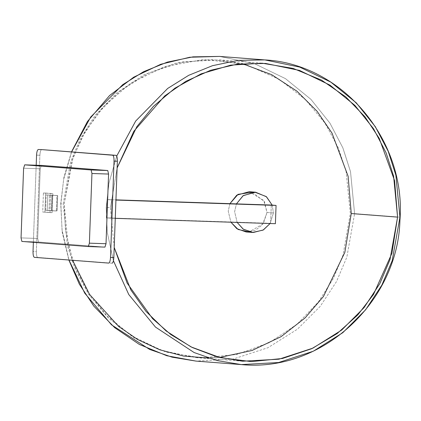 <?xml version="1.0" encoding="UTF-8"?>
<svg xmlns="http://www.w3.org/2000/svg" width="421" height="421" viewBox="0 0 421 421"><rect width="100%" height="100%" fill="white"/><g stroke="black" fill="none" stroke-linecap="round" stroke-linejoin="round"><path stroke-width="0.32" stroke-dasharray="2.1 1.58" d="M246.069 231.95L255.573 230.182L262.488 224.709L267.019 212.473L263.767 200.522L249.174 191.708M229.913 203.664L228.224 211.179L230.918 222.209L228.224 211.179L229.913 203.664M252.347 192.229L264.43 201.633L267.019 212.473L273.418 212.968L270.103 223.519L273.418 212.968L267.019 212.473L263.278 223.656L249.29 231.918M237.155 222.42L234.618 211.674L236.434 203.88L234.618 211.674L237.155 222.42M272.192 205.116L273.418 212.968L272.192 205.116M354.593 213.657L350.519 171.7L342.852 147.829L329.953 123.169L310.93 99.351L285.48 78.643L254.342 63.597L219.457 56.409L254.342 63.597L285.48 78.643L310.93 99.351L329.953 123.169L342.852 147.829L350.519 171.7L354.593 213.657L399.95 217.152L354.593 213.657L346.836 257.189L336.49 281.591L320.281 306.277L297.415 329.211L267.94 347.725L233.223 359.034L195.97 361.092L233.223 359.034L267.94 347.725L297.415 329.211L320.281 306.277L336.49 281.591L346.836 257.189L354.593 213.657M71.612 151.913L63.655 179.325L60.84 203.848L62.061 230.14L68.965 260.02L62.061 230.14L60.84 203.848L63.655 179.325L71.612 151.913M113.433 260.794L107.26 232.408L106.197 207.343L108.955 183.124L116.712 156.07L108.955 183.124L106.197 207.343L107.26 232.408L113.433 260.794M63.218 203.885L70.491 162.295L80.132 138.977L95.209 115.307L116.501 93.099L144.045 74.754L176.736 62.866L212.242 59.456L247.411 65.223L279.149 79.264L305.283 99.403L324.896 122.979L338.205 147.597L346.109 171.5L350.319 213.473L343.047 255.063L333.406 278.381L318.329 302.052L297.037 324.259L269.498 342.605L236.802 354.493L201.296 357.903L166.132 352.13L134.388 338.089L108.255 317.955L88.647 294.379L75.338 269.761L67.428 245.859L63.218 203.885L67.428 245.859L75.338 269.761L88.647 294.379L108.255 317.955L134.388 338.089L166.132 352.13L201.296 357.903L236.802 354.493L269.498 342.605L297.037 324.259L318.329 302.052L333.406 278.381L343.047 255.063L350.319 213.473L346.109 171.5L338.205 147.597L324.896 122.979L305.283 99.403L279.149 79.264L247.411 65.223L212.242 59.456L176.736 62.866L144.045 74.754L116.501 93.099L95.209 115.307L80.132 138.977L70.491 162.295L63.218 203.885L60.708 203.832L63.218 203.885M208.363 358.045L219.541 357.471L196.239 357.645L162.143 350.625L131.71 335.916L106.839 315.676L88.242 292.4L75.638 268.293L68.144 244.964L64.166 203.959L71.744 161.411L81.853 137.556L97.693 113.433L120.048 91.02L148.85 72.928L182.782 61.871L219.194 59.861L242.196 63.603L203.048 59.561L164.611 66.602L130.82 83.121L104.108 105.971L85.089 131.741L73.022 157.68L64.166 203.959L65.444 230.308L72.601 260.304M117.112 167.942L110.465 207.527L114.196 247.459L110.465 207.527L106.197 207.343L110.465 207.527L117.112 167.942M241.328 364.591L278.581 362.528L313.298 351.219L342.773 332.706L365.638 309.772L381.847 285.091L392.193 260.683L399.95 217.152L395.877 175.199L388.209 151.323L375.311 126.663L356.287 102.85L330.838 82.137L299.699 67.092L264.82 59.908M45.636 193.06L52.867 193.618L52.167 212.637L44.942 212.084L45.636 193.06L43.421 192.986L42.721 212.005L49.952 212.563L50.652 193.544L43.421 192.986L52.867 193.618L45.636 193.06L44.942 212.084L42.721 212.005L43.421 192.986L45.636 193.06M57.535 195.528L46.157 194.902L52.22 195.37L46.157 194.902L45.594 210.332L51.651 210.8L52.22 195.37L51.651 210.8L56.325 210.958L56.888 195.523L52.22 195.37L56.888 195.523L56.325 210.958L56.967 210.963L51.415 210.647L51.978 195.218L57.535 195.528L56.967 210.963L57.688 195.544L57.119 210.974L51.651 210.8L45.594 210.332L46.157 194.902L51.978 195.218L51.415 210.647L49.015 210.463L49.583 195.034L49.015 210.463L47.194 210.384L47.762 194.955L47.194 210.384L45.594 210.332L56.967 210.963M112.039 263.199L37.716 257.468C36.78 257.026 36.327 255.068 36.353 251.584L39.884 155.244L36.559 155.133L39.884 155.244C40.116 151.776 40.711 149.897 41.674 149.602C40.711 149.897 40.116 151.776 39.884 155.244L36.353 251.584L33.027 251.474L36.353 251.584C36.327 255.068 36.78 257.026 37.716 257.468L108.713 263.088M33.364 242.317L36.19 165.232L33.364 242.317M111.844 199.933L107.06 199.559L106.387 217.841L111.176 218.21L111.844 199.933L111.176 218.21L106.387 217.841L107.06 199.559L115.943 199.859L107.06 199.559L111.844 199.933M104.945 247.111L38.495 241.991L37.679 238.46L40.232 168.789L41.305 165.406L40.232 168.789L37.679 238.46L38.495 241.991L104.945 247.111L88.321 246.553M21.866 241.433L38.495 241.991L21.866 241.433M21.05 237.902L37.679 238.46L21.05 237.902M23.602 168.232L40.232 168.789L23.602 168.232M49.952 212.563L42.721 212.005L52.167 212.637L49.952 212.563L52.167 212.637L52.867 193.618L50.652 193.544L49.952 212.563M271.282 205.048L270.608 223.33L106.387 217.841L275.397 223.698L270.608 223.33L271.282 205.048M115.265 218.346L111.176 218.21L115.265 218.346M196.239 357.645L242.538 361.213M219.194 59.861L265.498 63.429M71.491 151.902L63.913 177.388L60.708 203.832L62.234 232.334L68.844 260.01"/><path stroke-width="0.63" d="M255.568 192.202L266.504 196.796L272.192 205.116L266.235 196.565L254.789 192.155L243.028 195.76L236.434 203.88L243.322 195.549L255.568 192.202L249.174 191.708L236.765 195.17L229.913 203.664L238.023 194.349L252.347 192.229M249.29 231.918L238.112 229.477L230.918 222.209L236.823 228.661L246.069 231.95L252.468 232.439L243.064 229.045L237.155 222.42L243.375 229.261L253.279 232.487L263.393 229.929L270.103 223.519L263.057 230.119L252.468 232.439M71.491 151.902L87.463 121.485L109.592 95.525L133.641 77.217L160.717 64.281L189.718 57.251L219.457 56.409L193.034 56.851L167.39 62.103L143.672 71.654L122.711 84.658L90.71 117.027L71.612 151.913L90.71 117.027L122.711 84.658L143.672 71.654L167.39 62.103L193.034 56.851L219.457 56.409L264.82 59.908L299.699 67.092L330.838 82.137L356.287 102.85L375.311 126.663L388.209 151.323L395.877 175.199L399.95 217.152L392.193 260.683L381.847 285.091L365.638 309.772L342.773 332.706L313.298 351.219L278.581 362.528L241.328 364.591L217.015 360.56L194.107 352.54L155.491 327.096L128.773 294.547L113.433 260.794L128.773 294.547L155.491 327.096L194.107 352.54L217.015 360.56L241.328 364.591C323.17 372.559 397.966 300.62 399.929 220.42C406.465 140.214 342.284 63.866 264.82 59.908L238.265 60.361L212.51 65.676L188.703 75.317L167.695 88.436L135.699 121.027L116.712 156.07L135.699 121.027L167.695 88.436L188.703 75.317L212.51 65.676L238.265 60.361L264.82 59.908M68.965 260.02L84.721 293.153L111.502 324.833L149.655 349.446L172.147 357.192L195.97 361.092L172.147 357.192L149.655 349.446L111.502 324.833L84.721 293.153L68.965 260.02M351.267 213.547L344.836 252.411L323.46 296.463L305.078 317.923L281.091 336.653L252.058 350.483L219.541 357.471L252.058 350.483L281.091 336.653L305.078 317.923L323.46 296.463L344.836 252.411L351.267 213.547L397.571 217.115L393.588 176.11L386.094 152.776L373.49 128.673L354.892 105.397L330.022 85.158L299.589 70.449L265.498 63.429L237.502 64.113L210.532 70.296L185.95 81.269L164.722 95.925L133.81 131.32L117.112 167.942L136.862 126.647L153.439 106.345L174.957 88.157L201.091 73.854L230.766 65.134L262.183 63.213L293.148 68.423L321.539 80.122L345.773 96.877L365.033 116.88L379.242 138.383L394.577 180.614L397.571 217.115L351.267 213.547L348.114 176.273L332.016 133.136L317.102 111.291L296.916 91.168L271.624 74.643L242.196 63.603L271.624 74.643L296.916 91.168L317.102 111.291L332.016 133.136L348.114 176.273L351.267 213.547M114.196 247.459L127.095 283.038L152.623 318.713L170.752 334.5L192.26 347.504L216.526 356.676L242.538 361.213L278.949 359.197L312.882 348.146L341.684 330.053L364.039 307.64L379.879 283.512L389.988 259.657L397.571 217.115L391.909 253.326L373.522 294.437L357.771 314.94L337.095 333.606L311.693 348.699L282.512 358.476L251.242 361.607L220.041 357.597L191.076 346.92L166.053 330.906L145.924 311.329L130.873 289.969L114.196 247.459M72.601 260.304L89.568 294.416L118.617 326.422L137.82 339.621L159.696 349.762L183.535 356.071L208.363 358.045M34.39 257.357C33.454 256.915 33.001 254.958 33.027 251.474L33.364 242.317L33.027 251.474C33.001 254.958 33.454 256.915 34.39 257.357L108.713 263.088L34.39 257.357M108.755 263.088L108.734 263.088C109.676 262.793 110.276 260.915 110.502 257.447C110.276 260.915 109.676 262.793 108.713 263.088M41.674 149.602L115.996 155.333C116.933 155.77 117.385 157.733 117.359 161.217L113.828 257.557C113.596 261.025 113.002 262.904 112.039 263.199C113.002 262.904 113.596 261.025 113.828 257.557L110.502 257.447L113.828 257.557L117.359 161.217L114.033 161.106L110.502 257.447L114.033 161.106L117.359 161.217C117.385 157.733 116.933 155.77 115.996 155.333L112.67 155.223C113.607 155.659 114.059 157.622 114.033 161.106C114.059 157.622 113.607 155.659 112.67 155.223L41.637 149.602M36.559 155.133C36.79 151.665 37.385 149.787 38.348 149.492C37.385 149.787 36.79 151.665 36.559 155.133L36.19 165.232L36.559 155.133M107.755 170.526L108.576 174.057L106.018 243.727L104.961 247.111L88.321 246.553L104.945 247.111L106.018 243.727L108.576 174.057L91.946 173.499L89.389 243.17L106.018 243.727L89.389 243.17L88.321 246.553L21.866 241.433L21.05 237.902L23.602 168.232L24.676 164.848L41.305 165.406L107.755 170.526L41.295 165.4L24.665 164.848L91.125 169.968L107.755 170.526L91.125 169.968L91.946 173.499L108.576 174.057L107.755 170.526M41.305 165.406L24.676 164.848L23.602 168.232L21.05 237.902L21.866 241.433L88.321 246.553L89.389 243.17L91.946 173.499L91.125 169.968L24.676 164.848M115.943 199.859L271.282 205.048L115.943 199.859M275.397 223.698L115.265 218.346L275.397 223.698L276.065 205.416L115.933 200.064L276.065 205.416L271.282 205.048L276.065 205.416L275.397 223.698M68.844 260.01L79.353 284.164L93.746 306.041L114.675 327.649L139.372 344.441L166.842 355.745L195.97 361.092L241.328 364.591M38.327 149.492L41.653 149.602"/></g></svg>
